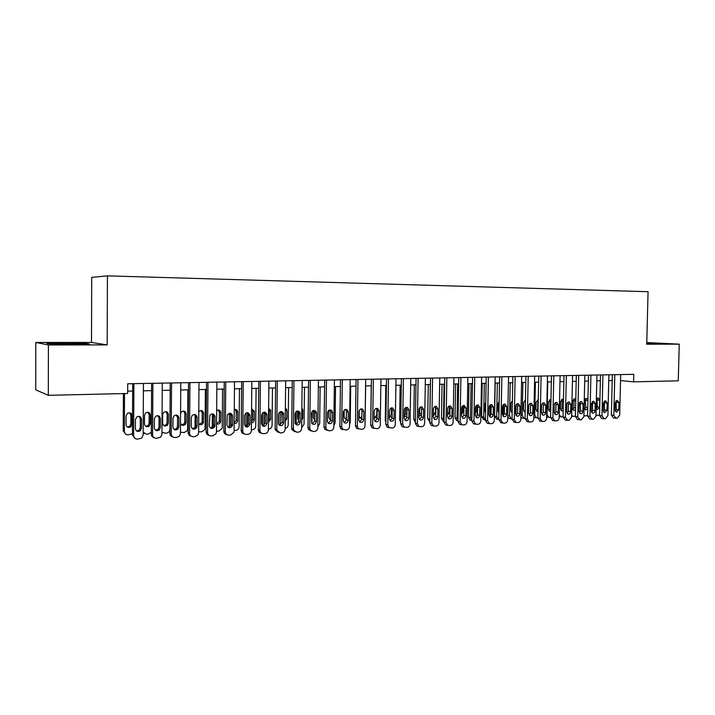 <?xml version="1.0" encoding="UTF-8"?>
<svg xmlns="http://www.w3.org/2000/svg" width="715" height="715" viewBox="0 0 715 715"><rect width="100%" height="100%" fill="white"/><g stroke="black" fill="none" stroke-linecap="round" stroke-linejoin="round"><path stroke-width="1.07" d="M35.804 342.458L48.405 344.961L107.161 344.889L91.493 342.449L35.804 342.458L35.75 389.854L48.316 395.315L127.645 393.491L127.699 383.776L633.776 374.329L633.579 381.846L678.258 380.818L679.25 344.165L646.762 342.556M91.493 342.449L91.717 277.384L107.438 275.856L648.067 291.72L646.726 344.21L679.25 344.165M48.405 344.961L48.316 395.315M107.161 344.889L107.438 275.856M620.531 380.55L633.579 381.846M127.663 391.159L132.65 391.051M143.393 390.819L151.58 390.64M162.225 390.399L170.188 390.229L169.92 429.554L169.017 431.976L166.318 433.317L161.956 432.405M180.734 389.997L188.492 389.827M198.94 389.595L206.483 389.434M216.851 389.201L224.188 389.04M234.457 388.817L241.599 388.656M251.778 388.433L258.732 388.281M268.831 388.057L275.588 387.914M285.598 387.691L292.176 387.548M302.105 387.333L308.505 387.19M318.354 386.976L324.574 386.833M334.343 386.618L340.403 386.493M350.082 386.279L355.981 386.145M365.588 385.939L371.317 385.814M380.845 385.6L386.431 385.474M395.878 385.269L401.312 385.153M410.687 384.947L415.969 384.831M425.273 384.625L430.412 384.509M439.645 384.312L444.641 384.196M453.802 384L458.664 383.892M467.753 383.696L472.481 383.589M481.499 383.392L486.093 383.285M495.048 383.088L499.517 382.99M508.401 382.802L512.753 382.704M521.575 382.507L525.802 382.418M534.552 382.221L538.663 382.132M547.35 381.944L551.345 381.855M559.97 381.667L563.858 381.578M572.42 381.39L576.192 381.31M584.7 381.122L588.365 381.041M596.811 380.854L600.368 380.782M608.751 380.594L612.219 380.514M646.735 343.638L662.34 343.522L646.753 342.896M50.694 344.049L89.482 344.013L84.96 343.272L63.975 342.923L46.788 343.298L50.694 344.049M651.285 343.709L651.302 342.968M63.975 344.272L63.975 342.923M84.951 344.121L84.96 343.272M620.683 374.58L619.682 415.129L617.268 418.212L616.098 418.266L613.819 415.379L614.811 374.687M612.353 374.731L611.379 415.022L613.819 415.379M618.761 409.802L616.482 412.242L615.007 409.954L615.177 402.777L617.411 400.337L618.94 402.643L618.761 409.802L616.312 409.472L615.418 411.491M616.053 400.766L616.312 409.472M613.425 417.9L611.379 415.022M592.646 402.188L592.431 411.357M596.346 408.873L597.275 406.862L596.971 398.318M596.149 408.542L597.356 409.552L599.599 407.184L599.769 400.194L598.258 397.942L596.373 399.068M595.997 415.192L598.133 415.379L599.563 414.718M608.894 374.794L607.911 415.621L605.462 418.731L604.273 418.776L601.958 415.871L602.942 374.91M600.511 374.955L599.545 415.513L601.958 415.871M606.972 410.267L604.649 412.716L603.165 410.41L603.335 403.189L605.605 400.731L607.142 403.054L606.972 410.267L604.541 409.927L603.603 411.992M604.255 401.133L604.541 409.927M601.619 418.409L599.545 415.513M596.945 375.018L595.97 416.121L593.495 419.249L592.288 419.303L589.947 416.38L590.912 375.134M588.499 375.178L587.551 416.014L589.947 416.38M595.023 410.732C594.8 412.43 594.013 413.252 592.655 413.19L591.162 410.875L591.332 403.6L593.638 401.133L595.193 403.466L595.023 410.732L592.61 410.383L591.627 412.492M592.297 401.508L592.61 410.383M589.661 418.927L587.551 416.014M584.834 375.25L583.878 416.631L581.367 419.776L580.142 419.83L577.765 416.89L578.712 375.357M576.326 375.402L575.387 416.523L577.765 416.89M582.904 411.197C582.68 412.921 581.876 413.753 580.491 413.672L578.989 411.348L579.159 404.029C579.373 402.339 580.16 401.508 581.518 401.544L583.074 403.895L582.904 411.197L580.517 410.848L579.49 413.002M580.178 401.893L580.517 410.848M577.541 419.455L575.387 416.523M572.554 375.473L571.607 417.149L569.069 420.313L567.826 420.366L565.413 417.408L566.351 375.59M563.992 375.634L563.062 417.033L565.413 417.408M570.624 411.679C570.391 413.422 569.569 414.253 568.157 414.164L566.655 411.831L566.825 404.458C567.04 402.751 567.844 401.91 569.22 401.955L570.793 404.315L570.624 411.679L568.264 411.322L567.174 413.52M567.889 402.277L568.425 403.993L568.264 411.322M565.252 419.991L563.062 417.033M584.691 409.338L585.665 407.291L585.335 398.666M587.936 399.462L586.622 398.309L584.387 400.704L584.226 407.747L585.683 409.999L587.721 408.748M583.905 415.361L585.326 415.916L587.56 415.504M572.885 409.811L573.904 407.72L574.065 400.659L573.546 399.015M575.781 399.247L574.824 398.684L572.554 401.088L572.393 408.185L573.859 410.446L575.539 409.802M571.651 415.326L573.001 416.353L575.396 416.202M560.926 410.285L561.99 408.158L562.151 401.052L561.606 399.372M563.465 399.31L562.875 399.068L560.56 401.49L560.399 408.631L561.874 410.902L563.206 410.607M559.237 414.682L560.998 416.845L563.071 416.809M550.568 417.354L548.834 417.346L547.029 414.512L547.735 381.935M548.798 410.768L549.915 408.605L550.067 401.446L549.495 399.73M550.961 399.506L548.405 401.884L548.253 409.078L549.728 411.357L550.702 411.277M560.104 375.706L559.175 417.667C558.978 419.544 558.12 420.608 556.601 420.858L554.724 420.849L552.892 417.926L553.812 375.822M551.48 375.867L550.568 417.56L552.892 417.926M558.174 412.162C557.932 413.931 557.092 414.763 555.653 414.664L554.152 412.314L554.313 404.887C554.536 403.162 555.349 402.322 556.762 402.375L558.335 404.753L558.174 412.162L555.832 411.804L554.697 414.039M555.421 402.67L555.993 404.422L555.832 411.804M552.793 420.527L550.568 417.56M537.895 417.882L536.509 417.846L534.704 415.004L535.401 382.203M536.509 411.25L537.671 409.052L537.823 401.848L537.224 400.105M534.695 417.551L533.81 417.283M538.288 399.819L536.089 402.295L535.937 409.534L538.029 411.858M547.484 375.947L546.564 418.195C546.367 420.08 545.5 421.153 543.954 421.412L542.024 421.385L540.191 418.463L541.103 376.063M538.788 376.108L537.895 418.087L540.191 418.463M545.545 412.653C545.295 414.45 544.437 415.29 542.971 415.165L541.461 412.805L541.621 405.334C541.854 403.573 542.694 402.733 544.124 402.804L545.706 405.191L545.545 412.653L543.23 412.287L542.042 414.566M542.792 403.072L543.391 404.851L543.23 412.287M540.174 421.072L537.895 418.087M525.051 418.418L524.006 418.355L522.2 415.504L522.888 382.48M524.05 411.751L525.221 409.945M525.391 401.821L524.792 400.471M522.263 418.06L520.851 417.408M525.427 400.239L523.603 402.706L523.452 409.99L525.176 412.341M534.677 376.179L533.783 418.731C533.587 420.635 532.702 421.716 531.138 421.966L529.145 421.939L527.321 418.999L528.215 376.305M525.927 376.349L525.042 418.615L527.321 418.999M532.738 413.145C532.487 414.977 531.602 415.817 530.101 415.674L528.6 413.306L528.76 405.78C529.002 403.993 529.851 403.153 531.317 403.242L532.898 405.637L532.738 413.145L530.45 412.787L529.207 415.102M529.976 403.475L530.61 405.298L530.45 412.787M527.366 421.636L525.042 418.615M512.012 418.963L511.332 418.874L509.536 416.005L510.206 382.757M516.114 404.779L515.899 415.236M511.422 412.242L512.163 411.572M509.661 418.588L507.713 417.211M512.387 400.757L510.939 403.126L510.796 410.464L512.146 412.725M521.7 376.43L520.815 419.276C520.618 421.189 519.725 422.279 518.134 422.538L516.069 422.494L514.255 419.553L515.14 376.546M512.878 376.591L512.012 419.16L514.255 419.553M519.751 413.654C519.492 415.504 518.59 416.353 517.052 416.193L515.56 413.815L515.712 406.227C515.962 404.422 516.829 403.573 518.33 403.68L519.912 406.084L519.751 413.654L517.49 413.288L516.194 415.638M516.99 403.886L517.651 405.745L517.49 413.288M514.38 422.199L512.012 419.16M495.2 383.088L494.557 416.148L496.889 419.115M498.793 419.464L496.684 416.523L497.345 383.043M503.369 404.627L503.137 416.103M499.15 401.401L498.105 403.546L497.962 410.937L498.927 413.011M508.526 376.671L507.659 419.821C507.462 421.752 506.551 422.851 504.942 423.11L502.815 423.057L501.009 420.107L501.867 376.796M499.642 376.841L498.793 419.714L501.009 420.107M506.577 414.164C506.309 416.05 505.38 416.899 503.816 416.711L502.323 414.325L502.475 406.692C502.734 404.851 503.628 404.002 505.156 404.127L506.729 406.54L506.577 414.164L504.352 413.788L502.985 416.184M503.807 404.306L504.504 406.192L504.352 413.788M501.224 422.771L498.793 419.714M482.196 383.374L481.561 416.666L483.948 419.651M485.387 419.902L483.662 417.042L484.305 383.329M493.368 407.005L493.216 414.682C492.93 416.604 491.983 417.453 490.374 417.238L488.899 414.852L489.051 407.157C489.31 405.289 490.231 404.431 491.795 404.583L493.368 407.005L491.169 406.656L490.445 404.735L490.204 416.291M488.953 412.224L489.23 406.183M485.735 402.214L485.092 403.975L484.949 411.411L485.521 413.136M495.164 376.921L494.315 420.384C494.119 422.324 493.198 423.432 491.562 423.691L489.355 423.62L487.576 420.67L488.417 377.046M486.218 377.091L485.387 420.268L487.576 420.67M491.169 406.656L491.017 414.307L489.596 416.738M487.871 423.352L487.156 423.217L485.387 420.268M469.004 383.66L468.379 417.194L470.13 420.062L470.827 420.197M471.793 420.25L470.452 417.569L471.087 383.615M477.298 405.718L477.102 416.255M475.323 413.565L476.002 411.742L476.11 405.78M472.106 403.367L471.927 412.93M481.615 377.171L480.784 420.947C480.578 422.905 479.649 424.022 477.986 424.29L475.698 424.192L473.938 421.242L474.769 377.306M472.597 377.341L471.784 420.84L473.938 421.242M479.667 415.209C479.363 417.167 478.389 418.025 476.744 417.766L475.287 415.379L475.43 407.63C475.707 405.727 476.646 404.869 478.255 405.048L479.81 407.479L479.667 415.209L477.495 414.825L476.002 417.301M476.887 405.173L477.638 407.121L477.495 414.825M474.34 423.941L473.536 423.781L471.784 420.84M455.625 383.955L455.017 417.721L456.733 420.59L457.529 420.742M457.993 420.483L457.064 418.096L457.68 383.91M464.008 405.432L466.055 407.952L465.912 415.746C465.599 417.748 464.598 418.606 462.9 418.302L461.47 415.916L461.613 408.113C461.899 406.174 462.864 405.307 464.509 405.521M461.497 414.503L462.676 412.233L462.793 405.798M467.869 377.431L467.047 421.528C466.85 423.495 465.903 424.621 464.223 424.889L461.827 424.773L460.111 421.814L460.916 377.556M458.771 377.6L457.975 421.412L460.111 421.814M463.123 405.611L463.91 407.595L463.767 415.361L462.221 417.864M460.612 424.531L459.691 424.353L457.975 421.412M442.049 384.259L441.459 418.257L443.148 421.126L443.988 421.305M443.997 420.536L443.479 418.641L444.078 384.214M447.465 415.254L449.172 412.734L449.288 406.174M453.909 377.69L453.113 422.109C452.908 424.093 451.952 425.228 450.244 425.497L447.751 425.354L446.071 422.404L446.857 377.824M444.748 377.86L443.97 421.993L446.071 422.404M451.952 416.282C451.63 418.338 450.593 419.187 448.85 418.847L447.447 416.461L447.59 408.596C447.885 406.612 448.886 405.745 450.575 406.004L452.094 408.444L451.952 416.282L449.842 415.898L448.225 418.445M449.172 406.057L449.985 408.077L449.842 415.898M446.687 425.139L445.651 424.933L443.97 421.993M439.752 377.958L438.974 422.708C438.769 424.701 437.795 425.845 436.061 426.113L433.451 425.934L431.824 423.003L432.593 378.092M430.519 378.128L429.76 422.583L431.824 423.003M437.795 416.836C437.446 418.936 436.373 419.794 434.577 419.392L433.219 417.015L433.353 409.087C433.674 407.058 434.702 406.192 436.436 406.495L437.929 408.935L437.795 416.836L435.712 416.443L434.032 419.026M435.006 406.513L435.855 408.569L435.712 416.443M432.566 425.756L431.377 425.505L429.76 422.583M425.38 378.226L424.621 423.307C424.415 425.318 423.432 426.462 421.671 426.748L418.919 426.506L417.363 423.611L418.114 378.36M416.076 378.396L415.335 423.191L417.363 423.611M423.423 417.39C423.048 419.562 421.93 420.402 420.089 419.937L418.776 417.569L418.91 409.597C419.249 407.505 420.313 406.647 422.1 406.996L423.557 409.427L423.423 417.39L421.376 416.997L419.616 419.616M420.626 406.978L421.51 409.06L421.376 416.997M418.186 426.372L416.89 426.077L415.335 423.191M410.794 378.494L410.053 423.915C409.847 425.943 408.846 427.096 407.058 427.382L404.163 427.087L402.688 424.227L403.412 378.637M401.41 378.673L400.695 423.798L402.688 424.227M408.828 417.962C408.426 420.197 407.273 421.037 405.369 420.474L404.118 418.141L404.243 410.097C404.61 407.961 405.709 407.094 407.559 407.523L408.962 409.936L408.828 417.962L406.826 417.551L404.985 420.214M406.04 407.452L406.951 409.561L406.826 417.551M403.591 427.007L402.161 426.649L400.695 423.798M395.985 378.771L395.27 424.531C395.055 426.578 394.045 427.749 392.231 428.026L389.157 427.65L387.789 424.853L388.495 378.914M386.529 378.95L385.832 424.415L387.789 424.853M394.019 418.534C393.572 420.849 392.374 421.68 390.408 421.01L389.237 418.722L389.362 410.616C389.755 408.399 390.899 407.55 392.812 408.059L394.144 410.455L394.019 418.534L392.052 418.123L390.131 420.822M391.23 407.934L392.178 410.07L392.052 418.123M388.772 427.65L387.199 427.204L385.832 424.415M380.943 379.048L380.255 425.166C380.04 427.221 379.013 428.401 377.171 428.687L373.9 428.196L372.658 425.479L373.346 379.191M371.416 379.227L370.745 425.041L372.658 425.479M378.986 419.115C378.494 421.528 377.225 422.333 375.196 421.537L374.124 419.303L374.24 411.143C374.678 408.846 375.884 408.006 377.86 408.623L379.102 410.973L378.986 419.115L377.055 418.704L375.053 421.439M376.188 408.426L377.171 410.589L377.055 418.704M373.731 428.303L371.979 427.749L370.745 425.041M365.678 379.334L365.007 425.8C364.793 427.883 363.756 429.063 361.888 429.349L358.385 428.714L357.303 426.122L357.956 379.477M356.07 379.513L355.427 425.684L357.303 426.122M363.712 419.714C363.157 422.234 361.835 423.012 359.734 422.047L358.778 419.902L358.894 411.679C359.377 409.275 360.646 408.453 362.702 409.221L363.837 411.509L363.712 419.714L361.826 419.294L359.743 422.056M360.923 408.917L361.942 411.116L361.826 419.294M358.456 428.964L356.508 428.267L355.427 425.684M350.171 379.629L349.528 426.453C349.313 428.544 348.259 429.733 346.355 430.028L342.601 429.197L341.699 426.784L342.333 379.772M340.492 379.808L339.866 426.328L341.699 426.784M348.214 420.313C347.57 422.967 346.167 423.709 344.004 422.529L343.2 420.509L343.307 412.215C343.861 409.695 345.202 408.9 347.329 409.856L348.321 412.046L348.214 420.313L346.355 419.884L344.192 422.69M345.425 409.427L346.471 411.652L346.355 419.884M342.95 429.635L340.76 428.741L339.866 426.328M334.432 379.924L333.807 427.114C333.592 429.223 332.52 430.421 330.589 430.716L328.998 430.788L326.541 429.608L325.852 427.445L326.46 380.067M324.664 380.103L324.065 426.989L325.852 427.445M332.466 420.921C331.715 423.745 330.223 424.415 327.997 422.958L327.372 421.126L327.479 412.769C328.131 410.088 329.552 409.346 331.76 410.553L332.573 412.591L332.466 420.921L330.652 420.492L328.391 423.334M329.687 409.936L330.759 412.189L330.652 420.492M327.202 430.323L324.753 429.152L324.065 426.989M318.434 380.219L317.835 427.785C317.621 429.903 316.531 431.118 314.573 431.413L312.956 431.485L310.221 429.938L309.756 428.115L310.346 380.371M308.585 380.407L308.013 427.659L309.756 428.115M316.468 421.546C315.565 424.558 313.983 425.148 311.731 423.316L311.4 413.324C312.187 410.455 313.706 409.793 315.967 411.34L316.575 413.145L316.468 421.546L314.707 421.108L312.339 423.977M313.697 410.464L314.806 412.743L314.707 421.108M311.204 431.011L308.478 429.474L308.013 427.659M302.186 380.523L301.614 428.464C301.39 430.6 300.291 431.824 298.298 432.128L296.662 432.2L293.651 430.162L293.409 428.803L293.963 380.675M292.256 380.711L291.711 428.339L293.409 428.803M300.22 422.181C299.093 425.416 297.422 425.881 295.197 423.575L295.063 413.896C296.046 410.794 297.672 410.24 299.951 412.242L300.22 422.181L298.504 421.734L296.037 424.639M297.467 411L298.602 413.297L298.504 421.734M294.893 431.717L291.952 429.688L291.711 428.339M285.678 380.827L285.133 429.152C284.91 431.315 283.792 432.539 281.764 432.843L280.101 432.915L276.866 430.26L276.794 429.501L277.322 380.988M275.659 381.015L275.141 429.027L276.794 429.501M283.712 422.815C282.3 426.301 280.548 426.605 278.448 423.727L278.466 414.468C279.735 411.107 281.46 410.714 283.649 413.315L283.712 422.815L282.041 422.368L279.467 425.3M280.968 411.545L282.13 413.869L282.041 422.368M278.305 432.432L275.212 429.778L275.141 429.027M268.903 381.14L268.384 429.849C268.161 432.03 267.026 433.272 264.97 433.576L263.272 433.648C261.243 433.531 260.126 432.405 259.911 430.269L260.412 381.301M258.803 381.336L258.312 429.724L259.911 430.207M266.936 423.468C265.158 427.195 263.352 427.302 261.511 423.789L261.601 415.058C263.245 411.411 265.05 411.241 267.008 414.521L266.936 423.468L265.31 423.012L262.628 425.979M264.21 412.099L265.39 414.101L265.31 423.012M261.44 433.165C259.536 432.933 258.49 431.815 258.312 429.786L258.312 429.724M251.85 381.461L251.349 430.868C251.001 432.906 249.848 434.059 247.899 434.327L246.175 434.398C244.083 434.273 242.939 433.111 242.751 430.931L243.225 381.622M241.67 381.649L241.205 430.439L242.751 430.931M249.884 424.129L249.866 424.442C247.819 427.936 245.987 427.901 244.369 424.344L244.512 415.075C246.684 411.849 248.507 411.974 249.973 415.46L249.884 424.129L248.319 423.673L245.513 426.658M247.184 412.662L248.4 415.031L248.319 423.673M244.298 433.898C242.385 433.621 241.357 432.468 241.205 430.439M234.52 381.783L234.073 431.288L233.93 432.289L230.543 435.078L228.791 435.158C226.664 435.024 225.511 433.862 225.314 431.654L225.752 381.953M224.251 381.98L223.822 431.163L225.314 431.654M232.554 424.808L232.411 425.711C230.087 428.643 228.273 428.41 226.95 425.023L227.29 415.058C229.703 412.448 231.481 412.778 232.634 416.058L232.554 424.808L231.043 424.335L230.9 425.246L228.112 427.356M229.881 413.243L231.124 415.63L231.043 424.335M226.87 434.64C224.975 434.327 223.965 433.165 223.822 431.163M216.904 382.114L216.484 432.03L216.118 433.639L212.9 435.846L211.122 435.927C208.959 435.801 207.779 434.622 207.582 432.396L207.985 382.284M206.546 382.31L206.143 431.896L207.582 432.396M214.947 425.488L214.589 426.9C212.105 429.322 210.326 428.929 209.245 425.711L209.844 415.174C212.373 413.091 214.098 413.592 215.018 416.675L214.947 425.488L213.481 425.014L213.133 426.417L210.416 428.053M212.292 413.824L213.553 416.237L213.481 425.014M209.146 435.399C207.279 435.033 206.278 433.871 206.143 431.896M198.993 382.445L198.609 432.781L197.966 434.881L194.972 436.633L193.157 436.713C190.959 436.579 189.761 435.399 189.555 433.156L189.931 382.614M188.546 382.641L188.179 432.647L189.555 433.156M197.036 426.185L196.437 427.99C193.872 429.992 192.138 429.465 191.245 426.408L191.307 417.497L192.121 415.433C194.677 413.762 196.339 414.378 197.108 417.292L197.036 426.185L195.633 425.702L195.034 427.507L192.424 428.768M194.417 414.432L195.696 416.854L195.633 425.702M191.128 436.159C189.287 435.757 188.304 434.586 188.179 432.647M180.788 382.784L180.43 433.54L179.501 436.034L176.73 437.428L174.889 437.509C172.664 437.374 171.439 436.186 171.225 433.925L171.564 382.963M170.242 382.981L169.911 433.406L171.225 433.925M178.83 426.891L177.981 429C175.39 430.671 173.709 430.046 172.932 427.123L172.994 418.132L174.067 415.799C176.632 414.441 178.241 415.147 178.893 417.926L178.83 426.891L177.481 426.408L176.641 428.508L174.12 429.483M176.256 415.04L177.543 417.48L177.481 426.408M172.789 436.928C170.992 436.481 170.027 435.31 169.911 433.406M162.269 383.133L161.947 434.309L160.741 437.115L156.317 438.313C154.047 438.188 152.804 436.981 152.59 434.702L152.885 383.312M151.625 383.329L151.33 434.184L152.59 434.702M160.312 427.606L159.239 429.947C156.639 431.36 154.994 430.653 154.315 427.838L154.369 418.784L155.682 416.246C158.23 415.12 159.794 415.898 160.366 418.57L160.312 427.606L159.025 427.114L157.961 429.447L155.504 430.207M157.783 415.674L159.079 418.114L159.025 427.114M154.136 437.705C152.375 437.214 151.437 436.043 151.33 434.184M143.429 383.481L143.143 435.104L141.677 438.143L137.423 439.144C135.108 439.01 133.848 437.795 133.625 435.498L133.893 383.66M132.695 383.687L132.436 434.97L133.625 435.498M141.472 428.339L140.194 430.859C137.593 432.066 135.993 431.306 135.376 428.58L135.43 419.437L136.949 416.765C139.479 415.808 141.007 416.631 141.525 419.222L141.472 428.339L140.256 427.838L138.978 430.35L136.556 430.939M139.005 416.318L140.301 418.767L140.256 427.838M135.153 438.492L132.436 434.97M428.285 384.563L427.713 418.802L429.778 421.805M429.804 420.134L430.287 384.518M433.272 413.887L433.549 408.059M433.236 415.871L435.471 413.243L435.569 407.264M414.325 384.867L413.762 419.356L415.352 422.199M418.811 415.326L419.598 413.386L419.696 407.604M418.793 416.362L421.421 414.637M400.159 385.179L399.614 419.919L400.722 422.458M404.145 416.3L405.53 413.896L405.628 407.63M404.136 416.711L406.844 416.032M385.787 385.492L385.26 420.483L385.868 422.494M389.425 417.015L391.257 414.423L391.355 408.042M389.264 416.872L392.07 417.033M371.201 385.814L370.79 421.975M374.866 417.587L376.778 414.95L376.859 409.23M374.159 416.648L375.098 417.748L377.064 417.855M365.669 385.93L365.061 422.547M360.083 418.159L361.862 416.559M359.225 410.339L359.144 416.058L360.19 418.239L361.835 418.57M350.716 386.261L350.216 422.359L349.555 424.424M345.086 418.731L346.382 417.989M344.201 410.097L344.112 416.613L345.05 418.704L346.373 419.187M327.416 421.698L327.542 412.189M335.541 386.592L335.067 422.967L333.825 425.675M329.856 419.321L330.679 419.008M328.954 410.213L328.864 417.176L329.651 419.142L330.67 419.705M311.901 423.548L312.044 411.474M320.141 386.931L319.677 423.584L317.853 426.703M317.952 419.035L318.086 408.033M313.465 410.517L313.376 417.748L314.716 420.116M296.153 424.621L296.305 411.465M304.492 387.28L304.054 424.201L301.623 427.597M301.712 420.322L302.713 418.141L302.803 409.981L301.864 407.872M297.735 410.973L297.655 418.329L298.512 420.366M278.689 413.342L278.573 424.138M278.975 424.826L280.173 425.157L280.316 411.706M288.61 387.628L288.19 424.835C288.002 426.819 286.983 427.999 285.142 428.374M285.222 421.314L286.822 418.731L286.912 410.508L285.374 408.033M281.764 411.581L282.059 420.366M262.503 412.904L262.396 425.791M263.933 425.541L264.076 412.108M272.487 387.977L272.084 425.479C271.861 427.579 270.77 428.768 268.795 429.063L268.393 429.08M268.483 420.697L269.108 418.901L269.197 410.651L268.608 408.891M268.465 422.136L270.69 419.33L270.627 410.097L268.617 408.381M265.542 412.349L265.524 414.137M246.067 412.975L245.978 426.605M247.453 425.783L247.578 412.671M256.104 388.343L255.72 426.131C255.505 428.249 254.388 429.447 252.386 429.742L251.376 429.786M251.457 421.939L252.77 419.499L252.842 410.848L251.662 408.882M251.448 422.815C253.146 422.672 254.093 421.716 254.299 419.928L254.37 411.241L251.582 408.891M229.354 413.306L229.256 427.105M230.704 425.702L230.82 413.386M239.462 388.71L239.087 427.087C238.747 429.063 237.621 430.18 235.718 430.439L234.073 430.502M234.145 422.896L236.156 420.42L236.254 411.724L235.038 409.409M234.145 423.36C236.004 423.62 237.166 422.78 237.63 420.849L237.729 412.126C237.443 410.035 236.29 409.177 234.27 409.561M232.321 414.709L232.312 415.969M212.382 413.833L212.275 427.445M213.678 427.811L213.687 426.605M213.776 416.3L213.785 414.28M222.553 389.076L222.222 427.472L222.079 428.437L218.781 431.136L216.493 431.181M216.556 423.655L219.174 421.609L219.317 420.733L219.389 412.278L218.147 409.945M216.556 423.736C218.37 424.487 219.711 423.923 220.595 422.056L220.819 412.689C220.345 410.24 218.96 409.481 216.672 410.41M195.132 415.093L195.034 427.507L196.437 427.99M205.375 389.452L205.062 428.151L204.704 429.715L201.576 431.851L198.618 431.753M199.172 424.299L201.845 422.726L202.184 421.358L202.247 412.841L200.995 410.49M198.681 423.861C200.352 425.228 201.871 424.996 203.212 423.173L203.623 413.252C202.854 410.401 201.237 409.82 198.77 411.527M187.92 389.836L187.634 428.848L187.008 430.895L184.086 432.584L180.439 432.173M181.628 424.96L184.202 423.745L184.774 422.002L184.836 413.413L183.567 411.045M180.502 423.226C181.681 425.729 183.353 426.051 185.516 424.201L186.097 422.449L186.159 413.833C185.417 411 183.8 410.392 181.297 412.01L180.573 413.449M163.789 425.622L166.273 424.683L167.087 422.645L167.149 413.994L165.871 411.617M162.502 432.843L161.956 432.7M168.356 423.101L168.409 414.414C167.775 411.715 166.211 411.027 163.717 412.341L162.671 414.602L162.618 423.316C163.369 426.149 165.004 426.766 167.533 425.148L168.356 423.101L167.087 422.645M145.654 426.301L148.077 425.568L149.113 423.307L149.158 414.575L147.88 412.197M144.332 433.558L143.161 433.067M150.32 423.772L150.365 415.013C149.81 412.412 148.291 411.661 145.806 412.752L144.528 415.201L144.484 423.986C145.145 426.712 146.745 427.4 149.274 426.033L150.32 423.772L149.113 423.307M143.161 432.226L146.432 434.148L148.255 434.068L151.339 432.244M123.4 393.59L123.23 430.877L125.858 434.291M132.436 433.728L128.048 434.908C125.795 434.783 124.562 433.603 124.347 431.368L124.526 393.563M127.216 426.971L129.594 426.408L130.836 423.977L130.881 415.174L129.603 412.787M131.98 424.451L132.025 415.612C131.524 413.1 130.041 412.296 127.574 413.216L126.09 415.808L126.055 424.665C126.644 427.311 128.208 428.053 130.738 426.882L131.98 424.451L130.836 423.977M618.94 402.643L616.491 402.331M597.275 406.862L599.599 407.184M597.436 399.9L599.769 400.194M607.142 403.054L604.72 402.742M595.193 403.466L592.789 403.153M583.074 403.895L580.687 403.564M570.793 404.315L568.425 403.993M585.665 407.291L587.748 407.577M585.826 400.275L587.909 400.552M573.904 407.72L575.584 407.961M574.065 400.659L575.745 400.883M561.99 408.158L563.259 408.345M562.151 401.052L563.42 401.222M549.915 408.605L550.756 408.73M550.067 401.446L550.916 401.562M558.335 404.753L555.993 404.422M534.704 415.004L533.864 414.87M545.706 405.191L543.391 404.851M522.2 415.504L520.895 415.29M532.898 405.637L530.61 405.298M509.536 416.005L507.739 415.71M519.912 406.084L517.651 405.745M496.684 416.523L494.557 416.148M506.729 406.54L504.504 406.192M483.662 417.042L481.561 416.666M493.216 414.682L491.017 414.307M470.452 417.569L468.379 417.194M475.359 411.634L476.002 411.742M479.81 407.479L477.638 407.121M457.064 418.096L455.017 417.721M461.541 412.037L462.676 412.233M465.912 415.746L463.767 415.361M466.055 407.952L463.91 407.595M443.479 418.641L441.459 418.257M447.519 412.439L449.172 412.734M452.094 408.444L449.985 408.077M437.929 408.935L435.855 408.569M423.557 409.427L421.51 409.06M408.962 409.936L406.951 409.561M394.144 410.455L392.178 410.07M379.102 410.973L377.171 410.589M363.837 411.509L361.942 411.116M348.321 412.046L346.471 411.652M332.573 412.591L330.759 412.189M316.575 413.145L314.806 412.743M300.318 413.708L298.602 413.297M283.801 414.289L282.13 413.869M267.026 414.87L265.399 414.45M249.973 415.46L248.4 415.031M232.634 416.058L231.124 415.63M215.018 416.675L213.553 416.237M197.108 417.292L195.696 416.854M178.893 417.926L177.543 417.48M160.366 418.57L159.079 418.114M141.525 419.222L140.301 418.767M429.697 419.196L427.713 418.802M433.469 412.877L435.471 413.243M415.397 419.687L413.762 419.356M419.598 413.386L421.43 413.726M400.757 420.152L399.614 419.919M405.53 413.896L406.88 414.164M385.894 420.626L385.26 420.483M391.257 414.423L392.106 414.593M301.739 417.909L302.713 418.141M301.837 409.758L302.803 409.981M285.258 418.329L286.822 418.731M285.348 410.133L286.912 410.508M263.629 425.72L262.378 425.354M269.108 418.901L270.69 419.33M269.197 410.651L270.77 411.036M246.827 426.274L245.933 426.006M252.77 419.499L254.299 419.928M252.851 411.179L254.379 411.581M229.738 426.828L229.238 426.667M236.173 420.116L237.648 420.545M236.254 411.724L237.729 412.126M219.317 420.733L220.738 421.171M219.389 412.278L220.819 412.689M202.184 421.358L203.56 421.805M202.247 412.841L203.623 413.252M184.774 422.002L186.097 422.449M184.836 413.413L186.159 413.833M167.149 413.994L168.409 414.414M149.158 414.575L150.365 415.013M124.347 431.368L123.23 430.877M130.881 415.174L132.025 415.612M613.184 417.864L615.624 418.221M596.516 415.388L595.988 415.308M601.36 418.373L603.782 418.74M589.375 418.883L591.77 419.249M577.22 419.401L579.597 419.776M564.895 419.928L567.245 420.304M584.834 415.871L583.896 415.728M573.001 416.353L571.634 416.148M560.998 416.845L559.202 416.568M548.834 417.346L546.6 416.988M552.4 420.465L554.724 420.849M536.509 417.846L534.293 417.489M539.718 421.001L542.024 421.385M524.006 418.355L521.816 417.989M526.866 421.546L529.145 421.939M511.332 418.874L509.169 418.498M513.826 422.1L516.069 422.494M498.471 419.392L496.335 419.017M500.589 422.654L502.815 423.057M485.387 419.911L483.331 419.535M487.156 423.217L489.355 423.62M471.793 420.375L470.13 420.062M473.536 423.781L475.698 424.192M478.255 405.048L477.79 404.976M457.993 420.831L456.733 420.59M459.691 424.353L461.827 424.773M443.988 421.287L443.148 421.126M445.651 424.933L447.751 425.354M450.575 406.004L449.967 405.897M431.377 425.505L433.451 425.934M436.436 406.495L435.73 406.37M416.89 426.077L418.919 426.506M422.1 406.996L421.278 406.853M402.161 426.649L404.163 427.087M407.559 407.523L406.594 407.344M387.199 427.204L389.157 427.65M392.812 408.059L391.677 407.845M371.979 427.749L373.9 428.196M377.86 408.623L376.501 408.354M356.508 428.267L358.385 428.714M362.702 409.221L361.066 408.891M340.76 428.741L342.601 429.197M347.329 409.856L345.479 409.463M324.753 429.152L326.541 429.608M331.76 410.553L329.946 410.16M308.478 429.474L310.221 429.938M315.967 411.34L314.207 410.937M291.952 429.688L293.651 430.162M299.951 412.242L298.227 411.84M275.212 429.778L276.866 430.26M283.649 413.315L281.978 412.895M258.312 429.786L259.911 430.269M267.008 414.521L265.39 414.101M249.866 424.442L248.293 423.986M232.411 425.711L230.9 425.246M214.589 426.9L213.133 426.417M177.981 429L176.641 428.508M159.239 429.947L157.961 429.447M140.194 430.859L138.978 430.35M285.365 408.801L286.554 409.087M269.046 409.704L270.627 410.097M246.755 426.319L245.933 426.069M252.842 410.848L254.37 411.241M236.156 420.42L237.63 420.849M219.174 421.609L220.595 422.056M201.845 422.726L203.212 423.173M184.202 423.745L185.516 424.201M166.273 424.683L167.533 425.148M148.077 425.568L149.274 426.033M129.594 426.408L130.738 426.882"/></g></svg>
